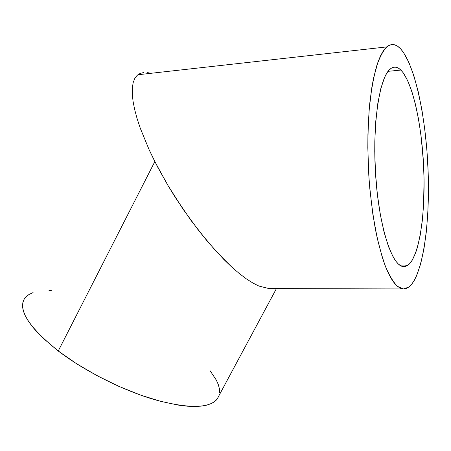 <?xml version="1.0" encoding="UTF-8"?>
<svg xmlns="http://www.w3.org/2000/svg" width="451" height="451" viewBox="0 0 451 451"><rect width="100%" height="100%" fill="white"/><g stroke="black" fill="none" stroke-linecap="round" stroke-linejoin="round"><path stroke-width="0.68" d="M400.854 70.057C412.845 82.2 422.164 126.15 423.805 170.061C425.496 213.977 419.419 255.988 408.2 265.03L403.16 266.552L400.719 265.724L398.244 263.903L395.752 261.067L393.278 257.222L388.48 246.562L384.089 232.214L380.328 214.699L377.414 194.781L375.52 173.421L374.758 151.716L374.815 141.084L375.79 120.941L377.853 103.099L380.864 88.368L384.647 77.307L386.755 73.265L388.982 70.238L391.288 68.231L393.655 67.233L396.051 67.227L398.458 68.18L400.854 70.057L403.205 72.808L407.721 80.74L411.87 91.514L415.534 104.649L418.624 119.645L421.071 135.999L423.421 161.988L424.058 179.566L423.568 205.12L422.277 220.894L420.231 235.084L417.463 247.204L415.828 252.334L412.096 260.436L410.021 263.299L407.828 265.301L405.534 266.4L403.16 266.552C392.004 265.808 379.116 227.016 375.677 175.867C372.148 124.747 379.392 77.284 390.239 69.009C393.729 66.184 397.269 66.539 400.854 70.057L388.063 71.343L400.854 70.057M24.873 298.1C17.335 309.324 28.464 326.952 58.252 350.985L154.834 161.582L149.253 150.02L140.323 128.332L137.059 118.466L134.629 109.396L133.039 101.216L132.278 93.994L132.335 87.776L133.175 82.606L134.764 78.497L137.059 75.458L140.013 73.479L143.57 72.549L140.013 73.479L137.059 75.458L134.764 78.497L133.175 82.606L132.335 87.776L132.278 93.994L133.039 101.216L134.629 109.396L137.059 118.466L140.323 128.332L149.253 150.02L157.878 167.479L167.919 185.406L175.259 197.352L191.038 220.483L207.556 241.573L223.916 259.528L231.769 267.06L239.278 273.526L246.353 278.865L252.921 283.048L258.919 286.058L269.01 288.578L258.919 286.058L252.921 283.048L246.353 278.865L239.278 273.526L231.769 267.06L215.809 250.998L199.257 231.352L182.999 209.095L167.919 185.406L154.834 161.582L58.252 350.985C84.63 371.15 123.089 390.504 155.048 399.806C188.163 408.657 208.802 408.516 216.965 399.377L276.424 288.601M150.972 73.299L147.68 72.628L150.972 73.299M403.419 288.95L397.534 286.391C393.503 282.405 389.546 275.922 385.65 266.941C381.884 256.563 378.479 244.104 375.446 229.553C372.701 214.033 370.592 197.459 369.104 179.831C367.396 152.551 367.61 127.114 369.735 103.516C371.466 88.96 373.749 76.512 376.596 66.167C379.697 57.221 383.091 50.8 386.789 46.904C391.367 43.206 395.972 43.854 400.601 48.843C415.343 65.254 426.291 119.143 428.146 171.989C430.028 224.818 422.739 275.82 408.865 287.056L403.419 288.95L269.01 288.578L403.419 288.95L406.323 288.482L409.108 286.87L411.763 284.164L414.26 280.443L416.589 275.758L420.676 263.818L423.946 248.929L426.347 231.684L427.847 212.663L428.439 192.425L428.129 171.515L426.922 150.476L424.853 129.837L421.956 110.145L418.286 91.97L413.911 75.892L408.933 62.514L403.47 52.446L400.601 48.843L397.681 46.284L394.721 44.835L391.761 44.553L388.824 45.489L385.949 47.676L383.164 51.143L380.509 55.89L378.011 61.917L373.659 77.64L371.866 87.218L369.2 109.322L367.915 134.477L367.824 147.804L368.783 175.033L369.809 188.563L372.892 214.535L377.166 237.925L382.363 257.611L385.21 265.802L388.176 272.799L391.214 278.555L394.298 283.048L397.376 286.267L400.432 288.223L403.419 288.95M269.01 288.578L269.828 288.584M51.335 290.607L48.984 290.545M33.092 292.598L29.225 294.334L26.186 296.611L24.027 299.413L22.815 302.745L22.589 306.584L23.39 310.908L25.25 315.683L28.176 320.87L32.173 326.417L37.224 332.274L43.29 338.368L58.252 350.985L76.405 363.613L96.864 375.576L118.523 386.214L140.205 394.963L160.753 401.39L179.16 405.257L187.295 406.199L194.606 406.486L201.045 406.142L206.547 405.178L211.102 403.639L214.682 401.559L217.286 398.972L219.096 395.409M219.62 392.471L219.389 388.649L218.278 384.511L216.322 380.103L210.019 370.604M399.716 265.103L408.2 265.03M137.859 74.765L386.789 46.904"/></g></svg>
